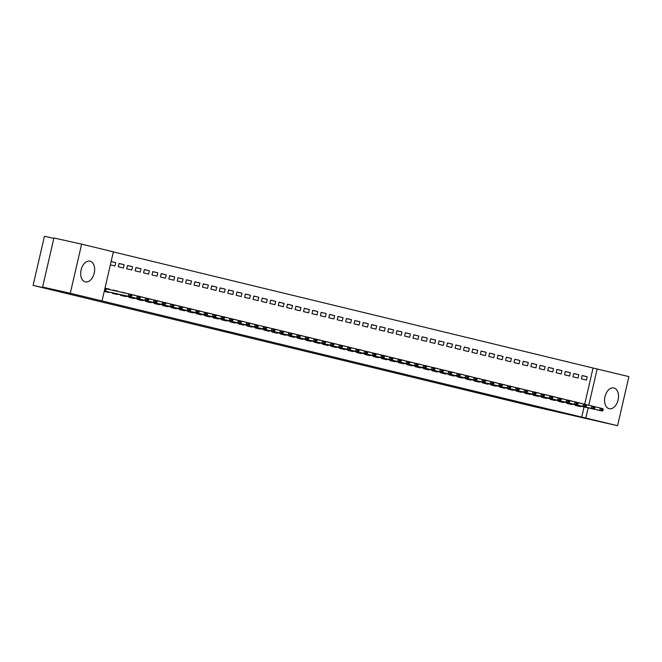 <?xml version="1.0" encoding="UTF-8"?>
<svg xmlns="http://www.w3.org/2000/svg" width="662" height="662" viewBox="0 0 662 662"><rect width="100%" height="100%" fill="white"/><g stroke="black" fill="none" stroke-linecap="round" stroke-linejoin="round"><path stroke-width="0.99" d="M609.139 408.686A10.625 6.752 -77.4 0 1 604.952 396.803A10.625 6.752 -77.4 0 1 613.848 387.965A10.625 6.752 -77.4 0 1 613.922 387.982A10.625 6.752 -77.4 0 1 618.109 399.865A10.625 6.752 -77.4 0 1 609.214 408.702A10.625 6.752 -77.4 0 1 609.139 408.686M85.266 281.88A10.625 6.752 -77.4 0 1 81.078 270.005A10.625 6.752 -77.4 0 1 89.974 261.167A10.625 6.752 -77.4 0 1 90.049 261.184A10.625 6.752 -77.4 0 1 94.236 273.067A10.625 6.752 -77.4 0 1 85.34 281.896A10.625 6.752 -77.4 0 1 85.266 281.88M584.695 404.234L593.053 368.022L113.351 251.908M593.053 368.022L628.9 376.62L617.563 425.716L585.82 418.028L588.17 407.858M53.837 238.386L44.437 236.284L33.1 285.38L533.737 406.559L617.563 425.716M33.1 285.38L65.919 292.712L42.6 287.068L53.928 237.972L81.625 244.154L113.368 251.833L102.031 300.929L70.288 293.249L81.625 244.154M573.739 373.5L572.978 376.819L578.025 378.043L578.795 374.725L573.739 373.5M566.978 402.81L566.854 403.357L571.902 404.581L572.018 404.093M569.394 400.535L572.671 401.263L567.615 400.038L569.866 401.114M556.899 369.429L556.138 372.747L561.186 373.964L561.955 370.654L556.899 369.429M550.139 398.739L550.014 399.285L555.062 400.502L555.178 400.022M555.832 397.192L550.776 395.967L555.807 397.283M540.068 365.35L539.298 368.668L544.346 369.892L545.116 366.574L540.068 365.35M533.299 394.66L533.175 395.206L538.223 396.43L538.338 395.942M535.715 392.384L538.992 393.112L533.936 391.887L536.187 392.963M523.228 361.278L522.459 364.597L527.515 365.813L528.276 362.495L523.228 361.278M516.459 390.58L516.335 391.126L521.383 392.351L521.499 391.863M522.153 389.033L517.096 387.816L522.128 389.132M506.389 357.199L505.619 360.517L510.675 361.742L511.436 358.423L506.389 357.199M499.62 386.509L499.496 387.055L504.543 388.28L504.659 387.791M502.044 384.233L505.313 384.961L500.257 383.737L502.508 384.812M489.549 353.127L488.779 356.437L493.835 357.662L494.597 354.344L489.549 353.127M482.78 382.429L482.656 382.975L487.704 384.2L487.82 383.712M488.473 380.882L483.417 379.665L488.448 380.981M472.709 349.048L471.94 352.366L476.996 353.591L477.757 350.272L472.709 349.048M465.94 378.358L465.816 378.904L470.864 380.129L470.98 379.64M471.634 376.81L466.578 375.586L471.609 376.901M455.87 344.968L455.1 348.286L460.156 349.511L460.918 346.193L455.87 344.968M449.101 374.278L448.977 374.824L454.024 376.049L454.14 375.561M454.794 372.731L449.738 371.506L454.769 372.83M439.03 340.897L438.261 344.215L443.317 345.44L444.078 342.122L439.03 340.897M432.261 370.207L432.137 370.753L437.185 371.97L437.301 371.49M437.954 368.66L432.898 367.435L437.93 368.751M422.19 336.817L421.421 340.136L426.477 341.36L427.238 338.042L422.19 336.817M415.422 366.127L415.297 366.674L420.345 367.898L420.461 367.41M421.115 364.58L416.059 363.355L421.09 364.679M405.351 332.746L404.581 336.064L409.637 337.281L410.399 333.971L405.351 332.746M398.582 362.056L398.458 362.602L403.506 363.819L403.621 363.339M404.275 360.509L399.219 359.284L404.25 360.6M388.511 328.666L387.742 331.985L392.798 333.209L393.559 329.891L388.511 328.666M381.742 357.977L381.618 358.523L386.666 359.747L386.782 359.259M387.435 356.429L382.379 355.204L387.411 356.528M371.672 324.595L370.902 327.913L375.958 329.13L376.719 325.812L371.672 324.595M364.903 353.897L364.779 354.451L369.826 355.668L369.942 355.18M370.596 352.35L365.532 351.183L370.571 352.449M354.832 320.516L354.062 323.834L359.118 325.059L359.88 321.74L354.832 320.516M348.063 349.826L347.939 350.372L352.987 351.596L353.103 351.108M353.756 348.278L348.692 347.111L353.731 348.377M337.992 316.444L337.223 319.754L342.279 320.979L343.04 317.661L337.992 316.444M331.223 345.746L331.099 346.292L336.155 347.517L336.263 347.029M336.917 344.199L331.852 343.032L336.892 344.298M321.153 312.365L320.383 315.683L325.439 316.908L326.2 313.589L321.153 312.365M314.384 341.675L314.26 342.221L319.316 343.446L319.423 342.957M320.077 340.127L315.013 338.961L320.052 340.218M304.313 308.285L303.544 311.603L308.6 312.828L309.369 309.51L304.313 308.285M297.544 337.595L297.42 338.141L302.476 339.366L302.584 338.878M303.237 336.048L298.173 334.881L303.213 336.147M287.474 304.214L286.712 307.532L291.76 308.757L292.53 305.439L287.474 304.214M280.705 333.524L280.58 334.07L285.636 335.286L285.744 334.807M286.398 331.976L281.333 330.801L286.373 332.067M270.634 300.134L269.873 303.453L274.92 304.677L275.69 301.359L270.634 300.134M263.865 329.444L263.741 329.99L268.797 331.215L268.904 330.727M269.558 327.897L264.494 326.73L269.542 327.996M253.794 296.063L253.033 299.381L258.081 300.598L258.85 297.288L253.794 296.063M247.025 325.373L246.901 325.919L251.957 327.136L252.065 326.656M252.718 323.826L247.654 322.651L252.702 323.917M236.955 291.983L236.193 295.302L241.241 296.526L242.011 293.208L236.955 291.983M230.186 321.293L230.062 321.84L235.118 323.064L235.225 322.576M235.879 319.746L230.815 318.579L235.862 319.845M220.115 287.912L219.354 291.23L224.401 292.447L225.171 289.128L220.115 287.912M213.354 317.214L213.222 317.768L218.278 318.985L218.386 318.496M219.039 315.666L213.975 314.5L219.023 315.766M203.275 283.832L202.514 287.151L207.562 288.375L208.331 285.057L203.275 283.832M196.515 313.143L196.382 313.689L201.438 314.913L201.546 314.425M202.2 311.595L197.135 310.428L202.183 311.694M186.436 279.761L185.674 283.071L190.722 284.296L191.492 280.978L186.436 279.761M179.675 309.063L179.543 309.609L184.599 310.834L184.706 310.346M185.36 307.516L180.296 306.349L185.343 307.615M169.596 275.682L168.835 279L173.883 280.225L174.652 276.906L169.596 275.682M162.835 304.992L162.703 305.538L167.759 306.763L167.867 306.274M168.52 303.444L163.456 302.277L168.504 303.535M152.756 271.602L151.995 274.92L157.043 276.145L157.813 272.827L152.756 271.602M145.996 300.912L145.863 301.458L150.919 302.683L151.027 302.195M151.681 299.365L146.616 298.198L151.664 299.464M135.917 267.531L135.156 270.849L140.203 272.074L140.973 268.755L135.917 267.531M129.156 296.841L129.024 297.387L134.08 298.603L134.196 298.123M134.841 295.293L129.777 294.118L134.825 295.384M119.077 263.451L118.316 266.769L123.364 267.994L124.133 264.676L119.077 263.451M112.317 292.761L112.184 293.307L117.24 294.532L117.356 294.044M112.945 290.039L118.01 291.214L112.879 290.328M102.031 300.929L581.724 417.118L584.066 406.94M104.232 291.388L108.816 292.496L108.932 292.008M105.001 288.069L109.495 289.575M111.125 261.531L115.709 262.64L114.948 265.958L110.364 264.85M120.732 294.797L120.608 295.343L125.656 296.568L125.772 296.079M121.361 292.083L126.425 293.249L121.328 292.215M127.501 265.495L126.732 268.813L131.788 270.03L132.549 266.712L127.501 265.495M137.572 298.876L137.448 299.423L142.495 300.647L142.611 300.159M139.996 296.601L143.265 297.329L138.209 296.104L140.46 297.18M144.341 269.566L143.571 272.885L148.627 274.109L149.389 270.791L144.341 269.566M154.411 302.948L154.287 303.502L159.335 304.719L159.451 304.23M160.105 301.4L155.049 300.184L160.08 301.5M161.18 273.646L160.411 276.964L165.467 278.181L166.228 274.871L161.18 273.646M171.251 307.027L171.127 307.573L176.175 308.798L176.291 308.31M173.676 304.752L176.944 305.48L171.888 304.255L174.139 305.331M178.02 277.717L177.25 281.036L182.307 282.26L183.068 278.942L178.02 277.717M188.091 311.107L187.967 311.653L193.014 312.869L193.13 312.39M190.515 308.823L193.784 309.559L188.728 308.335L190.979 309.411M194.86 281.797L194.09 285.115L199.146 286.332L199.907 283.022L194.86 281.797M204.93 315.178L204.806 315.724L209.854 316.949L209.97 316.461M207.355 312.903L210.624 313.631L205.568 312.406L207.818 313.482M211.699 285.868L210.93 289.186L215.986 290.411L216.747 287.093L211.699 285.868M221.77 319.258L221.646 319.804L226.694 321.029L226.809 320.54M224.195 316.974L227.463 317.71L222.407 316.486L224.658 317.561M228.539 289.948L227.769 293.266L232.825 294.491L233.587 291.172L228.539 289.948M238.61 323.329L238.486 323.875L243.533 325.1L243.649 324.612M241.034 321.053L244.303 321.782L239.247 320.557L241.498 321.633M245.379 294.027L244.609 297.337L249.665 298.562L250.426 295.244L245.379 294.027M255.449 327.409L255.325 327.955L260.373 329.18L260.489 328.691M257.874 325.133L256.078 324.694M262.218 298.099L261.449 301.417L266.505 302.642L267.266 299.323L262.218 298.099M272.289 331.48L272.165 332.026L277.212 333.251L277.328 332.763M274.705 329.204L277.982 329.933L272.926 328.716L275.177 329.784M279.058 302.178L278.288 305.488L283.344 306.713L284.106 303.395L279.058 302.178M289.128 335.56L289.004 336.106L294.052 337.33L294.168 336.842M289.757 332.837L294.822 334.012L289.757 332.845M295.897 306.249L295.128 309.568L300.176 310.792L300.945 307.474L295.897 306.249M305.968 339.631L305.844 340.185L310.892 341.402L311.008 340.913M308.384 337.355L311.661 338.083L306.605 336.867L308.856 337.934M312.737 310.329L311.968 313.647L317.015 314.864L317.785 311.554L312.737 310.329M322.808 343.71L322.684 344.257L327.731 345.481L327.847 344.993M323.437 340.988L328.501 342.163L323.437 340.996M329.568 314.4L328.807 317.719L333.855 318.943L334.624 315.625L329.568 314.4M339.647 347.79L339.523 348.336L344.571 349.553L344.687 349.073M342.064 345.506L345.341 346.243L340.285 345.018L342.535 346.094M346.408 318.48L345.647 321.798L350.695 323.015L351.464 319.705L346.408 318.48M356.487 351.861L356.355 352.407L361.411 353.632L361.526 353.144M357.116 349.139L362.18 350.314L357.108 349.147M363.248 322.551L362.486 325.87L367.534 327.094L368.304 323.776L363.248 322.551M373.327 355.941L373.194 356.487L378.25 357.712L378.366 357.223M375.743 353.657L379.012 354.393L373.964 353.169L376.215 354.244M380.087 326.631L379.326 329.949L384.374 331.174L385.143 327.856L380.087 326.631M390.166 360.012L390.034 360.558L395.09 361.783L395.197 361.295M395.851 358.465L390.787 357.298L395.835 358.564M396.927 330.71L396.166 334.02L401.213 335.245L401.983 331.927L396.927 330.71M407.006 364.092L406.873 364.638L411.93 365.863L412.037 365.374M412.691 362.544L407.627 361.378L412.674 362.635M413.767 334.782L413.005 338.1L418.053 339.325L418.823 336.006L413.767 334.782M423.846 368.163L423.713 368.709L428.769 369.934L428.877 369.446M429.53 366.616L424.466 365.449L429.514 366.715M430.606 338.861L429.845 342.171L434.893 343.396L435.662 340.078L430.606 338.861M440.685 372.243L440.553 372.789L445.609 374.013L445.716 373.525M446.37 370.695L441.306 369.528L446.353 370.794M447.446 342.933L446.684 346.251L451.732 347.476L452.502 344.157L447.446 342.933M457.525 376.314L457.392 376.868L462.448 378.085L462.556 377.597M463.21 374.766L458.145 373.6L463.193 374.866M464.285 347.012L463.524 350.33L468.572 351.547L469.341 348.229L464.285 347.012M474.356 380.393L474.232 380.94L479.288 382.164L479.396 381.676M480.049 378.846L474.985 377.679L480.033 378.945M481.125 351.083L480.364 354.402L485.412 355.626L486.181 352.308L481.125 351.083M491.196 384.473L491.072 385.019L496.128 386.236L496.235 385.756M496.889 382.926L491.825 381.751L496.872 383.017M497.965 355.163L497.203 358.481L502.251 359.698L503.021 356.388L497.965 355.163M508.035 388.544L507.911 389.091L512.967 390.315L513.075 389.827M513.729 386.997L508.664 385.83L513.704 387.096M514.804 359.234L514.043 362.553L519.091 363.777L519.86 360.459L514.804 359.234M524.875 392.624L524.751 393.17L529.807 394.395L529.914 393.907M530.568 391.077L525.504 389.901L530.543 391.168M531.644 363.314L530.883 366.632L535.93 367.857L536.7 364.539L531.644 363.314M541.715 396.695L541.59 397.241L546.647 398.466L546.754 397.978M547.408 395.148L542.343 393.981L547.383 395.247M548.484 367.393L547.714 370.703L552.77 371.928L553.54 368.61L548.484 367.393M558.554 400.775L558.43 401.321L563.486 402.546L563.594 402.057M564.247 399.227L559.183 398.061L564.223 399.318M565.323 371.465L564.554 374.783L569.61 376.008L570.371 372.689L565.323 371.465M575.394 404.846L575.27 405.392L580.326 406.617L580.433 406.129M581.087 403.299L576.023 402.132L581.062 403.398M582.163 375.544L581.393 378.854L586.449 380.079L587.211 376.761L582.163 375.544M588.766 405.276L597.157 368.933M42.6 287.068L70.288 293.249M581.724 417.118L585.82 418.028M106.317 288.45L109.586 289.178M111.108 261.614L115.709 262.64M119.061 263.542L124.133 264.676M127.476 265.586L132.549 266.712M135.9 267.622L140.973 268.755M144.316 269.657L149.389 270.791M152.74 271.693L157.813 272.827M161.156 273.737L166.228 274.871M169.58 275.773L174.652 276.906M177.995 277.808L183.068 278.942M186.419 279.844L191.492 280.978M194.835 281.888L199.907 283.022M203.259 283.924L208.331 285.057M211.675 285.959L216.747 287.093M220.098 288.003L225.171 289.128M228.514 290.039L233.587 291.172M236.938 292.074L242.011 293.208M245.354 294.11L250.426 295.244M253.778 296.154L258.85 297.288M262.193 298.19L267.266 299.323M270.617 300.225L275.69 301.359M279.033 302.269L284.106 303.395M287.457 304.305L292.53 305.439M295.873 306.341L300.945 307.474M304.297 308.376L309.369 309.51M312.712 310.42L317.785 311.554M321.128 312.456L326.2 313.589M329.552 314.491L334.624 315.625M337.968 316.527L343.04 317.661M346.392 318.571L351.464 319.705M354.807 320.607L359.88 321.74M363.231 322.642L368.304 323.776M371.647 324.686L376.719 325.812M380.071 326.722L385.143 327.856M388.486 328.757L393.559 329.891M396.91 330.793L401.983 331.927M405.326 332.837L410.399 333.971M413.75 334.873L418.823 336.006M422.166 336.908L427.238 338.042M430.59 338.952L435.662 340.078M439.005 340.988L444.078 342.122M447.429 343.024L452.502 344.157M455.845 345.059L460.918 346.193M464.269 347.103L469.341 348.229M472.685 349.139L477.757 350.272M481.108 351.174L486.181 352.308M489.524 353.21L494.597 354.344M497.948 355.254L503.021 356.388M506.364 357.29L511.436 358.423M514.788 359.325L519.86 360.459M523.203 361.369L528.276 362.495M531.627 363.405L536.7 364.539M540.043 365.441L545.116 366.574M548.467 367.476L553.54 368.61M556.883 369.52L561.955 370.654M565.298 371.556L570.371 372.689M573.722 373.591L578.795 374.725M582.138 375.627L587.211 376.761M106.781 289.029L104.985 288.119M131.688 296.03L130.522 295.326L131.688 296.03L130.762 296.882L106.234 291.412L105.548 291.752M106.234 291.412L128.238 296.27L128.784 293.878L131.316 294.491L131.788 295.633M104.894 288.541L128.784 293.878L130.522 295.326M130.762 296.882L128.238 296.27L130.431 295.724M140.112 298.065L138.937 297.362L140.112 298.065L139.177 298.918L114.65 293.456L113.972 293.796M114.733 290.477L115.205 291.065M112.292 292.861L136.653 298.305L137.208 295.922L139.732 296.535L140.203 297.668M131.366 294.615L137.208 295.922L138.937 297.362M139.177 298.918L136.653 298.305L138.846 297.759M148.528 300.109L147.361 299.406L148.528 300.109L147.601 300.953L123.074 295.492L122.387 295.831M123.157 292.513L123.62 293.101M120.707 294.896L145.077 300.349L145.623 297.958L148.156 298.57L148.627 299.712M139.781 296.65L145.623 297.958L147.361 299.406M147.601 300.953L145.077 300.349L147.27 299.803M156.952 302.145L155.777 301.442L156.952 302.145L156.017 302.997L131.49 297.528L130.811 297.867M131.572 294.549L132.044 295.144M131.49 297.528L153.493 302.385L154.047 299.994L156.571 300.606L157.043 301.748M148.205 298.694L154.047 299.994L155.777 301.442M156.017 302.997L153.493 302.385L155.686 301.839M165.368 304.181L164.201 303.477L165.368 304.181L164.441 305.033L139.914 299.563L139.227 299.911M139.914 299.563L161.917 304.421L162.463 302.029L164.987 302.642L165.467 303.784M156.621 300.73L162.463 302.029L164.201 303.477M164.441 305.033L161.917 304.421L164.11 303.875M173.792 306.216L172.617 305.513L173.792 306.216L172.856 307.069L148.329 301.607L147.643 301.946M148.412 298.628L148.884 299.216M145.971 301.011L170.333 306.456L170.887 304.073L173.411 304.685L173.883 305.819M165.045 302.766L170.887 304.073L172.617 305.513M172.856 307.069L170.333 306.456L172.525 305.918M182.207 308.26L181.04 307.557L182.207 308.26L181.28 309.113L156.753 303.643L156.066 303.982M156.836 300.664L157.299 301.251M154.387 303.047L178.757 308.5L179.303 306.109L181.827 306.721L182.298 307.863M173.461 304.801L179.303 306.109L181.04 307.557M181.28 309.113L178.757 308.5L180.949 307.954M190.631 310.296L189.456 309.593L190.631 310.296L189.696 311.148L165.169 305.678L164.482 306.018M165.252 302.7L165.723 303.295M165.169 305.678L187.172 310.536L187.727 308.144L190.251 308.757L190.722 309.899M181.885 306.845L187.727 308.144L189.456 309.593M189.696 311.148L187.172 310.536L189.365 309.99M199.047 312.332L197.88 311.628L199.047 312.332L198.12 313.184L173.585 307.722L172.906 308.062M173.585 307.722L195.596 312.572L196.142 310.188L198.666 310.792L199.138 311.934M190.3 308.881L196.142 310.188L197.88 311.628M198.12 313.184L195.596 312.572L197.789 312.025M207.471 314.376L206.296 313.672L207.471 314.376L206.536 315.22L182.009 309.758L181.322 310.097M182.091 306.779L182.563 307.367M179.65 309.162L204.012 314.607L204.566 312.224L207.09 312.836L207.562 313.978M198.716 310.917L204.566 312.224L206.296 313.672M206.536 315.22L204.012 314.607L206.205 314.069M215.886 316.411L214.72 315.708L215.886 316.411L214.96 317.263L190.424 311.794L189.746 312.133M190.424 311.794L212.428 316.651L212.982 314.26L215.506 314.872L215.977 316.014M207.14 312.952L212.982 314.26L214.72 315.708M214.96 317.263L212.428 316.651L214.629 316.105M224.31 318.447L223.135 317.743L224.31 318.447L223.375 319.299L198.848 313.829L198.161 314.169M198.931 310.859L199.403 311.446M198.848 313.829L220.851 318.687L221.406 316.295L223.93 316.908L224.401 318.05M215.555 314.996L221.406 316.295L223.135 317.743M223.375 319.299L220.851 318.687L223.044 318.141M232.726 320.482L231.559 319.779L232.726 320.482L231.799 321.335L207.264 315.873L206.585 316.213M204.906 315.278L229.267 320.722L229.822 318.339L232.345 318.952L232.817 320.085M223.979 317.032L229.822 318.339L231.559 319.779M231.799 321.335L229.267 320.722L231.468 320.185M241.15 322.526L239.975 321.823L241.15 322.526L240.215 323.37L215.688 317.909L215.001 318.248M215.771 314.93L216.242 315.517M213.33 317.313L237.691 322.766L238.246 320.375L240.769 320.987L241.241 322.129M232.395 319.067L238.246 320.375L239.975 321.823M240.215 323.37L237.691 322.766L239.884 322.22M249.566 324.562L248.399 323.859L249.566 324.562L248.639 325.414L224.104 319.945L223.425 320.284M224.104 319.945L246.107 324.802L246.661 322.411L249.185 323.023L249.657 324.165M240.819 321.111L246.661 322.411L248.399 323.859M248.639 325.414L246.107 324.802L248.308 324.256M257.99 326.598L256.815 325.894L257.99 326.598L257.055 327.45L232.528 321.989L231.841 322.328M232.61 319.01L233.074 319.597M232.528 321.989L254.531 326.838L255.085 324.454L257.609 325.059L258.081 326.2M249.235 323.147L255.085 324.454L256.815 325.894M257.055 327.45L254.531 326.838L256.724 326.292M266.405 328.642L265.239 327.938L266.405 328.642L265.479 329.486L240.943 324.024L240.265 324.363M238.585 323.428L262.946 328.873L263.501 326.49L266.025 327.102L266.496 328.236M257.659 325.183L263.501 326.49L265.239 327.938M265.479 329.486L262.946 328.873L265.148 328.335M274.829 330.677L273.654 329.974L274.829 330.677L273.894 331.53L249.367 326.06L248.68 326.399M249.45 323.081L249.913 323.668M247.009 325.464L271.37 330.917L271.925 328.526L274.449 329.138L274.92 330.28M266.074 327.218L271.925 328.526L273.654 329.974M273.894 331.53L271.37 330.917L273.563 330.371M258.337 325.712L256.078 324.686M283.245 332.713L282.078 332.01L283.245 332.713L282.318 333.565L257.783 328.095L257.104 328.435M257.783 328.095L279.786 332.953L280.34 330.561L282.864 331.174L283.336 332.316M274.498 329.262L280.34 330.561L282.078 332.01M282.318 333.565L279.786 332.953L281.987 332.407M291.669 334.749L290.494 334.045L291.669 334.749L290.734 335.601L266.207 330.139L265.52 330.479M266.29 327.16L266.753 327.748M266.207 330.139L288.21 334.989L288.756 332.605L291.288 333.218L291.76 334.351M282.914 331.298L288.756 332.605L290.494 334.045M290.734 335.601L288.21 334.989L290.403 334.442M300.085 336.793L298.918 336.089L300.085 336.793L299.158 337.637L274.622 332.175L273.944 332.514M272.264 331.579L296.626 337.032L297.18 334.641L299.704 335.253L300.176 336.395M291.338 333.334L297.18 334.641L298.918 336.089M299.158 337.637L296.626 337.032L298.827 336.486M308.509 338.828L307.333 338.125L308.509 338.828L307.573 339.68L283.046 334.211L282.36 334.55M283.129 331.232L283.593 331.827M280.688 333.623L305.05 339.068L305.596 336.677L308.128 337.289L308.6 338.431M299.754 335.369L305.596 336.677L307.333 338.125M307.573 339.68L305.05 339.068L307.242 338.522M316.924 340.864L315.757 340.16L316.924 340.864L315.997 341.716L291.462 336.246L290.784 336.594M291.545 333.276L292.016 333.863M291.462 336.246L313.465 341.104L314.02 338.712L316.544 339.325L317.015 340.467M308.178 337.413L314.02 338.712L315.757 340.16M315.997 341.716L313.465 341.104L315.658 340.558M325.348 342.899L324.173 342.196L325.348 342.899L324.413 343.752L299.886 338.29L299.199 338.63M299.969 335.311L300.432 335.899M299.886 338.29L321.889 343.139L322.435 340.756L324.968 341.369L325.439 342.502M316.593 339.449L322.435 340.756L324.173 342.196M324.413 343.752L321.889 343.139L324.082 342.602M333.764 344.943L332.597 344.24L333.764 344.943L332.829 345.796L308.302 340.326L307.623 340.665M305.943 339.73L330.305 345.183L330.859 342.792L333.383 343.404L333.855 344.546M325.017 341.484L330.859 342.792L332.597 344.24M332.829 345.796L330.305 345.183L332.498 344.637M342.188 346.979L341.013 346.276L342.188 346.979L341.253 347.831L316.726 342.362L316.039 342.701M316.808 339.383L317.272 339.978M314.367 341.774L338.729 347.219L339.275 344.828L341.807 345.44L342.279 346.582M333.433 343.528L339.275 344.828L341.013 346.276M341.253 347.831L338.729 347.219L340.922 346.673M350.603 349.015L349.437 348.311L350.603 349.015L349.668 349.867L325.141 344.406L324.463 344.745M325.224 341.427L325.696 342.014M325.141 344.406L347.145 349.255L347.699 346.871L350.223 347.476L350.695 348.617M341.857 345.564L347.699 346.871L349.437 348.311M349.668 349.867L347.145 349.255L349.337 348.709M359.027 351.059L357.852 350.355L359.027 351.059L358.092 351.903L333.565 346.441L332.878 346.78M333.648 343.462L334.111 344.05M333.565 346.441L355.568 351.29L356.115 348.907L358.647 349.519L359.118 350.653M350.272 347.6L356.115 348.907L357.852 350.355M358.092 351.903L355.568 351.29L357.761 350.752M367.443 353.094L366.268 352.391L367.443 353.094L366.508 353.947L341.981 348.477L341.302 348.816M339.623 347.889L363.984 353.334L364.539 350.943L367.062 351.555L367.534 352.697M358.696 349.635L364.539 350.943L366.268 352.391M366.508 353.947L363.984 353.334L366.177 352.788M375.859 355.13L374.692 354.427L375.859 355.13L374.932 355.982L350.405 350.512L349.718 350.852M350.488 347.542L350.951 348.129M348.038 349.925L372.408 355.37L372.954 352.978L375.486 353.591L375.958 354.733M367.112 351.679L372.954 352.978L374.692 354.427M374.932 355.982L372.408 355.37L374.601 354.824M384.283 357.166L383.108 356.462L384.283 357.166L383.348 358.018L358.821 352.556L358.142 352.896M358.903 349.577L359.375 350.165M358.821 352.556L380.824 357.406L381.378 355.022L383.902 355.635L384.374 356.768M375.536 353.715L381.378 355.022L383.108 356.462M383.348 358.018L380.824 357.406L383.017 356.859M392.698 359.209L391.532 358.506L392.698 359.209L391.772 360.054L367.245 354.592L366.558 354.931M367.327 351.613L367.791 352.201M367.245 354.592L389.248 359.449L389.794 357.058L392.326 357.67L392.798 358.812M383.952 355.751L389.794 357.058L391.532 358.506M391.772 360.054L389.248 359.449L391.441 358.903M401.122 361.245L399.947 360.542L401.122 361.245L400.187 362.097L375.66 356.628L374.982 356.967M373.302 356.04L397.663 361.485L398.218 359.094L400.742 359.706L401.213 360.848M392.376 357.794L398.218 359.094L399.947 360.542M400.187 362.097L397.663 361.485L399.856 360.939M409.538 363.281L408.371 362.577L409.538 363.281L408.611 364.133L384.084 358.672L383.397 359.011M384.167 355.693L384.63 356.28M381.717 358.076L406.087 363.521L406.633 361.138L409.157 361.742L409.637 362.884M400.791 359.83L406.633 361.138L408.371 362.577M408.611 364.133L406.087 363.521L408.28 362.975M417.962 365.325L416.787 364.613L417.962 365.325L417.027 366.169L392.5 360.707L391.813 361.047M392.583 357.728L393.054 358.316M392.5 360.707L414.503 365.556L415.057 363.173L417.581 363.786L418.053 364.919M409.215 361.866L415.057 363.173L416.787 364.613M417.027 366.169L414.503 365.556L416.696 365.019M426.378 367.36L425.211 366.657L426.378 367.36L425.451 368.213L400.924 362.743L400.237 363.082M400.998 359.764L401.47 360.351M400.924 362.743L422.927 367.6L423.473 365.209L425.997 365.821L426.469 366.963M417.631 363.901L423.473 365.209L425.211 366.657M425.451 368.213L422.927 367.6L425.12 367.054M434.802 369.396L433.627 368.693L434.802 369.396L433.867 370.248L409.339 364.779L408.653 365.118M409.422 361.808L409.894 362.395M406.981 364.191L431.343 369.636L431.897 367.245L434.421 367.857L434.893 368.999M426.055 365.945L431.897 367.245L433.627 368.693M433.867 370.248L431.343 369.636L433.536 369.09M443.217 371.432L442.051 370.728L443.217 371.432L442.29 372.284L417.755 366.822L417.077 367.162M417.838 363.843L418.31 364.431M415.397 366.227L439.767 371.672L440.313 369.288L442.837 369.901L443.308 371.034M434.471 367.981L440.313 369.288L442.051 370.728M442.29 372.284L439.767 371.672L441.959 371.125M451.641 373.476L450.466 372.772L451.641 373.476L450.706 374.32L426.179 368.858L425.492 369.197M426.262 365.879L426.733 366.467M426.179 368.858L448.182 373.716L448.737 371.324L451.261 371.936L451.732 373.078M442.886 370.017L448.737 371.324L450.466 372.772M450.706 374.32L448.182 373.716L450.375 373.169M460.057 375.511L458.89 374.808L460.057 375.511L459.13 376.364L434.595 370.894L433.916 371.233M434.677 367.915L435.149 368.511M434.595 370.894L456.598 375.751L457.152 373.36L459.676 373.972L460.148 375.114M451.31 372.052L457.152 373.36L458.89 374.808M459.13 376.364L456.598 375.751L458.799 375.205M468.481 377.547L467.306 376.844L468.481 377.547L467.546 378.399L443.019 372.929L442.332 373.277M443.101 369.959L443.573 370.546M440.66 372.342L465.022 377.787L465.576 375.395L468.1 376.008L468.572 377.15M459.726 374.096L465.576 375.395L467.306 376.844M467.546 378.399L465.022 377.787L467.215 377.241M476.897 379.583L475.73 378.879L476.897 379.583L475.97 380.435L451.434 374.973L450.756 375.313M451.517 371.994L451.989 372.582M449.076 374.378L473.438 379.822L473.992 377.439L476.516 378.052L476.988 379.185M468.15 376.132L473.992 377.439L475.73 378.879M475.97 380.435L473.438 379.822L475.639 379.285M485.32 381.626L484.145 380.923L485.32 381.626L484.385 382.479L459.858 377.009L459.171 377.348M459.941 374.03L460.413 374.618M459.858 377.009L481.862 381.866L482.416 379.475L484.94 380.087L485.412 381.229M476.566 378.168L482.416 379.475L484.145 380.923M484.385 382.479L481.862 381.866L484.054 381.32M493.736 383.662L492.569 382.959L493.736 383.662L492.809 384.514L468.274 379.045L467.595 379.384M468.357 376.066L468.828 376.661M468.274 379.045L490.277 383.902L490.832 381.511L493.356 382.123L493.827 383.265M484.989 380.211L490.832 381.511L492.569 382.959M492.809 384.514L490.277 383.902L492.478 383.356M502.16 385.698L500.985 384.994L502.16 385.698L501.225 386.55L476.698 381.089L476.011 381.428M476.781 378.11L477.244 378.697M474.34 380.493L498.701 385.938L499.256 383.555L501.779 384.159L502.251 385.301M493.405 382.247L499.256 383.555L500.985 384.994M501.225 386.55L498.701 385.938L500.894 385.392M510.576 387.742L509.409 387.038L510.576 387.742L509.649 388.586L485.114 383.124L484.435 383.464M485.196 380.145L485.668 380.733M482.755 382.528L507.117 387.973L507.671 385.59L510.195 386.203L510.667 387.336M501.829 384.283L507.671 385.59L509.409 387.038M509.649 388.586L507.117 387.973L509.318 387.435M519 389.777L517.825 389.074L519 389.777L518.065 390.63L493.538 385.16L492.851 385.499M493.62 382.181L494.084 382.777M493.538 385.16L515.541 390.017L516.087 387.626L518.619 388.238L519.091 389.38M510.245 386.318L516.087 387.626L517.825 389.074M518.065 390.63L515.541 390.017L517.734 389.471M527.415 391.813L526.249 391.11L527.415 391.813L526.489 392.665L501.953 387.196L501.275 387.535M501.953 387.196L523.956 392.053L524.511 389.661L527.035 390.274L527.506 391.416M518.669 388.362L524.511 389.661L526.249 391.11M526.489 392.665L523.956 392.053L526.158 391.507M535.839 393.849L534.664 393.145L535.839 393.849L534.904 394.701L510.377 389.239L509.69 389.579M510.46 386.26L510.923 386.848M508.019 388.644L532.38 394.089L532.927 391.705L535.459 392.318L535.93 393.451M527.084 390.398L532.927 391.705L534.664 393.145M534.904 394.701L532.38 394.089L534.573 393.542M544.255 395.893L543.088 395.189L544.255 395.893L543.328 396.737L518.793 391.275L518.114 391.614M518.876 388.296L519.347 388.884M516.434 390.679L540.796 396.133L541.351 393.741L543.874 394.353L544.346 395.495M535.508 392.434L541.351 393.741L543.088 395.189M543.328 396.737L540.796 396.133L542.997 395.586M552.679 397.928L551.504 397.225L552.679 397.928L551.744 398.781L527.217 393.311L526.53 393.65M527.3 390.332L527.763 390.928M527.217 393.311L549.22 398.168L549.766 395.777L552.298 396.389L552.77 397.531M543.924 394.478L549.766 395.777L551.504 397.225M551.744 398.781L549.22 398.168L551.413 397.622M561.095 399.964L559.928 399.26L561.095 399.964L560.168 400.816L535.632 395.355L534.954 395.694M535.632 395.355L557.636 400.204L558.19 397.821L560.714 398.425L561.186 399.567M552.348 396.513L558.19 397.821L559.928 399.26M560.168 400.816L557.636 400.204L559.829 399.658M569.519 402.008L568.344 401.296L569.519 402.008L568.584 402.852L544.056 397.39L543.37 397.73M544.139 394.411L544.603 394.999M541.698 396.795L566.06 402.239L566.606 399.856L569.138 400.469L569.61 401.602M560.764 398.549L566.606 399.856L568.344 401.296M568.584 402.852L566.06 402.239L568.253 401.702M577.934 404.043L576.768 403.34L577.934 404.043L576.999 404.896L552.472 399.426L551.794 399.765M552.555 396.447L553.027 397.035M550.114 398.83L574.475 404.283L575.03 401.892L577.554 402.504L578.025 403.646M569.188 400.584L575.03 401.892L576.768 403.34M576.999 404.896L574.475 404.283L576.668 403.737M586.358 406.079L585.183 405.376L586.358 406.079L585.423 406.931L560.896 401.462L560.209 401.801M560.979 398.491L561.442 399.078M560.896 401.462L582.899 406.319L583.445 403.928L585.978 404.54L586.449 405.682M577.603 402.628L583.445 403.928L585.183 405.376M585.423 406.931L582.899 406.319L585.092 405.773M594.774 408.115L593.607 407.411L594.774 408.115L593.839 408.967L569.312 403.506L568.633 403.845M569.312 403.506L591.315 408.355L591.869 405.972L594.393 406.576L594.865 407.718M586.027 404.664L591.869 405.972L593.607 407.411M593.839 408.967L591.315 408.355L593.508 407.809M603.198 410.159L602.023 409.455L603.198 410.159L602.263 411.003L577.736 405.541L577.049 405.88M577.818 402.562L578.282 403.15M575.377 404.945L599.739 410.399L600.285 408.007L602.817 408.62L603.289 409.761M594.443 406.7L600.285 408.007L602.023 409.455M602.263 411.003L599.739 410.399L601.932 409.852M105.672 291.23L106.226 288.839M105.324 291.156L105.87 288.764M112.283 292.885L114.65 293.456M120.707 294.921L123.074 295.492M145.963 301.036L148.329 301.607M154.387 303.072L156.753 303.643M179.642 309.187L182.009 309.758M204.906 315.302L207.264 315.873M213.321 317.338L215.688 317.909M238.585 323.453L240.943 324.024M247 325.489L249.367 326.06M272.264 331.604L274.622 332.175M280.68 333.64L283.046 334.211M305.943 339.755L308.302 340.326M314.359 341.791L316.726 342.362M339.614 347.906L341.981 348.477M348.038 349.941L350.405 350.512M373.294 356.057L375.66 356.628M381.717 358.092L384.084 358.672M406.973 364.208L409.339 364.779M415.397 366.243L417.755 366.822M440.652 372.358L443.019 372.929M449.076 374.402L451.434 374.973M474.331 380.509L476.698 381.089M482.755 382.553L485.114 383.124M508.011 388.668L510.377 389.239M516.434 390.704L518.793 391.275M541.69 396.819L544.056 397.39M550.105 398.855L552.472 399.426M575.369 404.97L577.736 405.541"/></g></svg>
